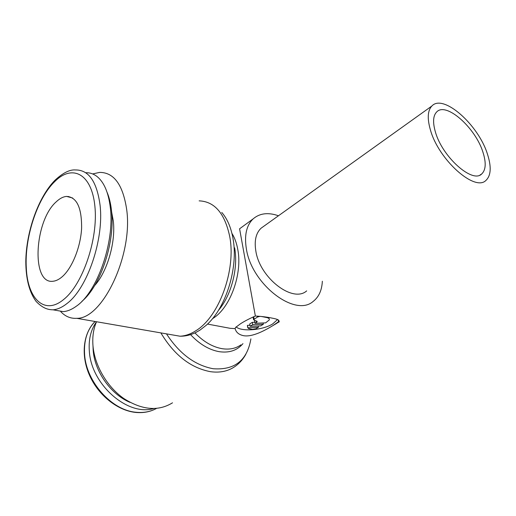 <?xml version="1.0" encoding="UTF-8"?>
<svg xmlns="http://www.w3.org/2000/svg" width="516" height="516" viewBox="0 0 516 516"><rect width="100%" height="100%" fill="white"/><g stroke="black" fill="none" stroke-linecap="round" stroke-linejoin="round"><path stroke-width="0.77" d="M172.518 402.809C158.283 411.568 142.029 410.13 123.763 398.481C107.057 386.787 94.738 365.683 93.003 346.043C92.248 336.98 93.422 328.879 96.531 321.745C90.861 329.621 88.462 339.431 89.339 351.19C91.132 384.394 127.484 416.302 153.452 408.595M250.899 338.864C247.241 360.394 234.664 370.346 213.166 368.734C194.964 365.309 179.4 353.686 166.481 333.865M242.959 343.637C237.225 350.441 229.298 353.118 219.177 351.673C209.025 349.835 199.486 344.153 190.546 334.626M60.772 311.658C65.293 316.482 70.621 318.701 76.761 318.32C102.568 319.133 133.225 254.704 126.659 209.393C122.911 184.676 113.894 172.35 99.607 172.402L92.648 173.937M170.087 334.491L179.994 336.206C185.489 336.284 190.836 335.007 196.041 332.362L199.976 330.117L206.2 325.299C225.931 308.233 238.592 267.469 232.961 238.302C230.962 227.292 227.227 218.674 221.77 212.431M218.345 310.484C231.284 295.552 238.437 268.081 234.632 247.803M235.141 328.627L235.502 327.512L240.527 323.758C244.584 321.145 249.531 318.572 255.356 316.024C261.702 316.392 267.269 317.088 272.048 318.114C277.814 319.146 279.988 320.339 278.575 321.694L273.041 325.512C265.392 330.169 252.272 337.458 243.32 335.639C238.766 334.613 236.038 332.278 235.141 328.627L230.13 328.311L213.508 325.203M255.356 316.024L239.585 228.794M54.825 310.129L63.32 311.632C67.512 311.283 71.834 309.484 76.297 306.233C97.169 292.185 114.739 242.307 110.359 207.903C108.502 192.41 103.948 181.864 96.692 176.253C93.325 173.757 89.668 172.583 85.714 172.737M81.928 301.312C100.704 285.903 115.365 241.411 111.482 210.483C110.714 203.504 109.257 197.467 107.109 192.378M111.624 211.953L113.294 220.919C115.868 242.133 107.257 271.809 94.609 285.619M130.051 402.377C110.972 394.514 94.77 371.701 93.183 350.499L92.977 345.707M279.356 321.752L275.667 323.887M278.453 215.772C268.159 212.179 259.722 213.211 253.143 218.868C246.455 225.337 244.197 235.302 246.358 248.77C251.518 284.252 295.075 317.585 313.122 301.454C318.817 297.055 321.887 290.315 322.345 281.226M487.459 154.129C478.371 124.691 443.212 93.467 431.898 105.986C427.603 110.495 427.113 118.506 430.434 130.013C438.671 159.85 474.907 192.062 485.943 180.406C491.038 175.563 491.542 166.803 487.459 154.129M306.672 290.889C292.959 303.331 259.941 278.143 255.871 251.208C254.143 240.811 255.897 233.129 261.122 228.175L263.715 226.318M435.446 132.135C432.634 122.46 433.04 115.739 436.671 111.959C446.069 101.594 475.436 127.665 482.957 152.226C486.304 162.708 485.885 169.958 481.705 173.963C472.495 183.728 442.38 156.974 435.446 132.135M61.862 277.028C58.798 279.595 55.818 281.007 52.929 281.259C31.012 284.348 34.333 220.906 56.173 201.866C59.675 198.518 63.146 196.699 66.577 196.415C76.768 197.015 81.78 207.593 81.612 228.156C80.644 247.274 71.924 268.636 61.862 277.028M277.537 319.565L272.738 323.9C262.844 330.188 241.72 331.956 236.083 326.905M256.046 328.718L252.55 329.337L248.77 328.621L247.783 327.815L258.471 327.241L256.046 328.718M253.221 317.817L254.014 316.585M261.29 316.456L266.772 317.566C268.778 318.017 269.604 318.817 269.262 319.959L265.624 322.881L254.981 323.268L257.174 321.687L253.556 319.688L257.439 317.05L260.09 316.334M255.085 320.636L254.569 320.958L254.981 323.268M268.868 317.521L269.01 318.611M250.112 326.267L252.737 324.648L263.36 324.261L260.715 325.873L250.112 326.267L249.705 323.964L252.33 322.345L252.737 324.648M263.128 322.971L263.36 324.261M252.33 322.345L254.801 322.255M247.615 326.086L247.886 327.634M258.239 325.964L258.471 327.241M247.487 325.338L249.931 325.248M68.686 196.486L68.428 196.899M245.861 354.234C243.075 359.33 239.366 363.477 234.722 366.67C227.969 371.301 219.868 372.965 210.405 371.675C190.559 367.863 174.047 354.937 160.876 332.897M240.953 344.843C235.735 348.558 229.407 349.829 221.97 348.661C212.457 346.926 203.446 341.669 194.932 332.904M76.761 318.32L179.994 336.206C185.238 335.987 190.559 334.142 195.964 330.666C219.068 316.856 236.244 269.804 229.723 236.541C224.789 213.372 214.598 201.479 199.144 200.859M212.411 318.746L212.902 318.437C230.175 307.988 242.617 273.938 237.779 249.467C236.644 243.159 234.696 237.805 231.942 233.4M67.041 303.479C87.352 288.367 104.155 239.14 100.072 205.213C96.866 181.516 88.662 169.764 75.459 169.958C69.763 169.454 62.946 172.873 55.019 180.213C38.332 197.028 26.09 231.819 25.8 261.664C25.903 279.001 29.348 292.269 36.139 301.473C42.944 308.407 47.982 309.735 53.058 309.819C57.566 309.419 62.23 307.31 67.041 303.479M63.565 299.564C82.779 284.548 98.369 238.721 94.879 206.174C91.68 173.415 72.066 163.907 54.644 181.671C37.113 198.641 24.381 238.037 26.316 268.133C27.567 298.712 44.415 315.54 63.565 299.564M95.086 321.494C83.269 333.052 80.606 355.053 89.436 375.106C98.227 395.166 117.461 410.562 135.579 412.419C143.319 413.174 150.272 411.852 156.432 408.446C150.44 411.755 143.648 413.026 136.063 412.265C111.817 410.413 86.269 381.982 84.611 354.569C83.702 340.618 87.198 329.595 95.092 321.494M276.37 323.558L273.041 325.512M253.711 316.772L254.13 319.101M256.349 320.887L256.594 322.274M257.271 316.115L257.439 317.05M266.701 317.172L266.772 317.566M230.13 328.311L207.503 324.08M63.32 311.632L53.058 309.819M431.898 105.986L261.122 228.175M278.575 321.694L278.234 319.901M253.137 317.366L253.556 319.688M257.091 321.242L257.174 321.687M247.383 325.519L247.783 327.815M72.679 198.009L66.577 196.415M481.705 173.963L480.022 175.014M239.54 228.827L253.143 218.868"/></g></svg>
